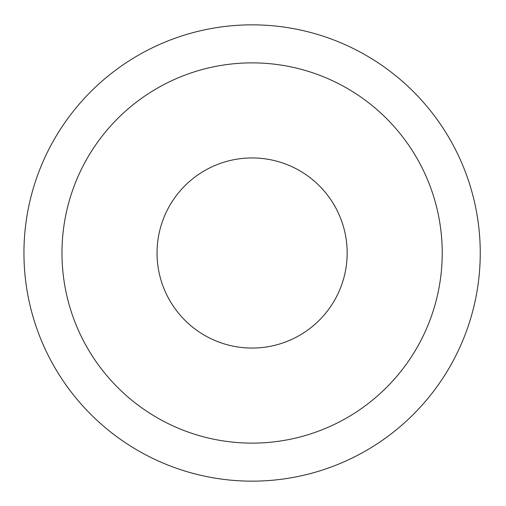 <?xml version="1.0" encoding="UTF-8"?>
<svg xmlns="http://www.w3.org/2000/svg" width="506" height="506" viewBox="0 0 506 506"><rect width="100%" height="100%" fill="white"/><g stroke="black" fill="none" stroke-linecap="round" stroke-linejoin="round"><path stroke-width="0.76" d="M480.251 253A228.149 228.149 0 0 0 138.024 55.413A228.149 228.149 0 0 0 138.024 450.587A228.149 228.149 0 0 0 480.251 253A228.149 228.149 0 0 0 138.024 55.413A228.149 228.149 0 0 0 138.024 450.587A228.149 228.149 0 0 0 480.251 253M347.16 253A95.065 95.065 0 0 0 204.569 170.674A95.065 95.065 0 0 0 204.569 335.326A95.065 95.065 0 0 0 347.16 253M442.225 253A190.123 190.123 0 0 0 157.037 88.348A190.123 190.123 0 0 0 157.037 417.652A190.123 190.123 0 0 0 442.225 253"/></g></svg>
